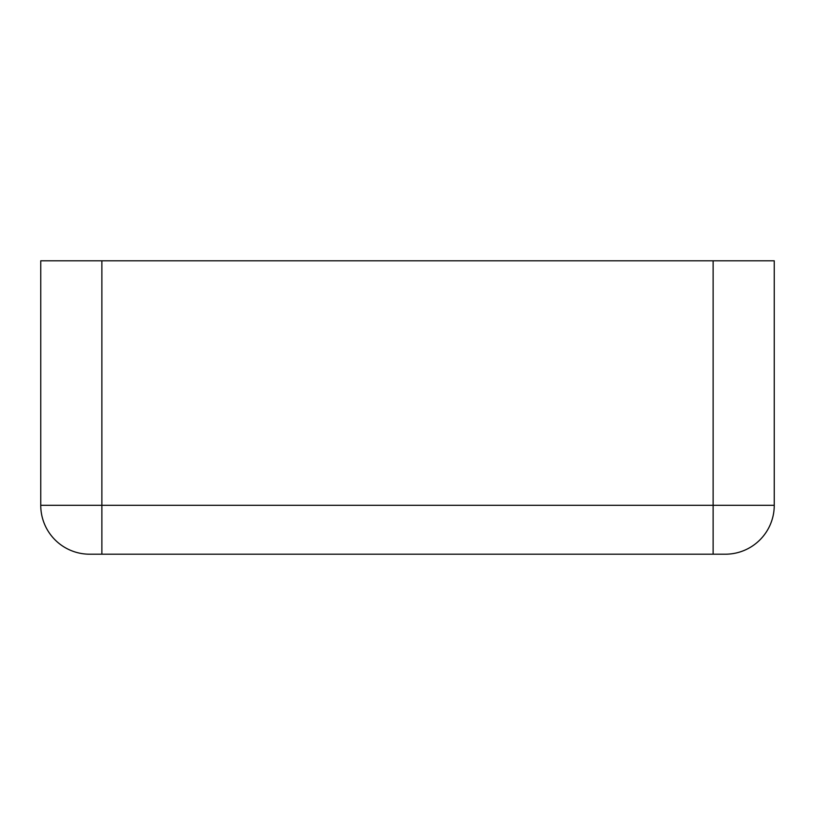 <?xml version="1.0" encoding="UTF-8"?>
<svg xmlns="http://www.w3.org/2000/svg" width="815" height="815" viewBox="0 0 815 815"><rect width="100%" height="100%" fill="white"/><g stroke="black" fill="none" stroke-linecap="round" stroke-linejoin="round"><path stroke-width="1.22" d="M725.35 554.2L713.125 554.2L725.35 554.2A48.9 48.9 0 0 0 774.25 505.3L774.25 260.8L713.125 260.8L713.125 505.3L774.25 505.3A48.9 48.9 0 0 1 725.35 554.2A48.9 48.9 0 0 0 774.25 505.3M101.875 554.2L101.875 505.3L713.125 505.3L713.125 554.2L89.65 554.2A48.9 48.9 0 0 1 40.75 505.3L101.875 505.3L101.875 260.8L713.125 260.8M89.65 554.2A48.9 48.9 0 0 1 40.75 505.3L40.75 260.8L101.875 260.8"/></g></svg>
